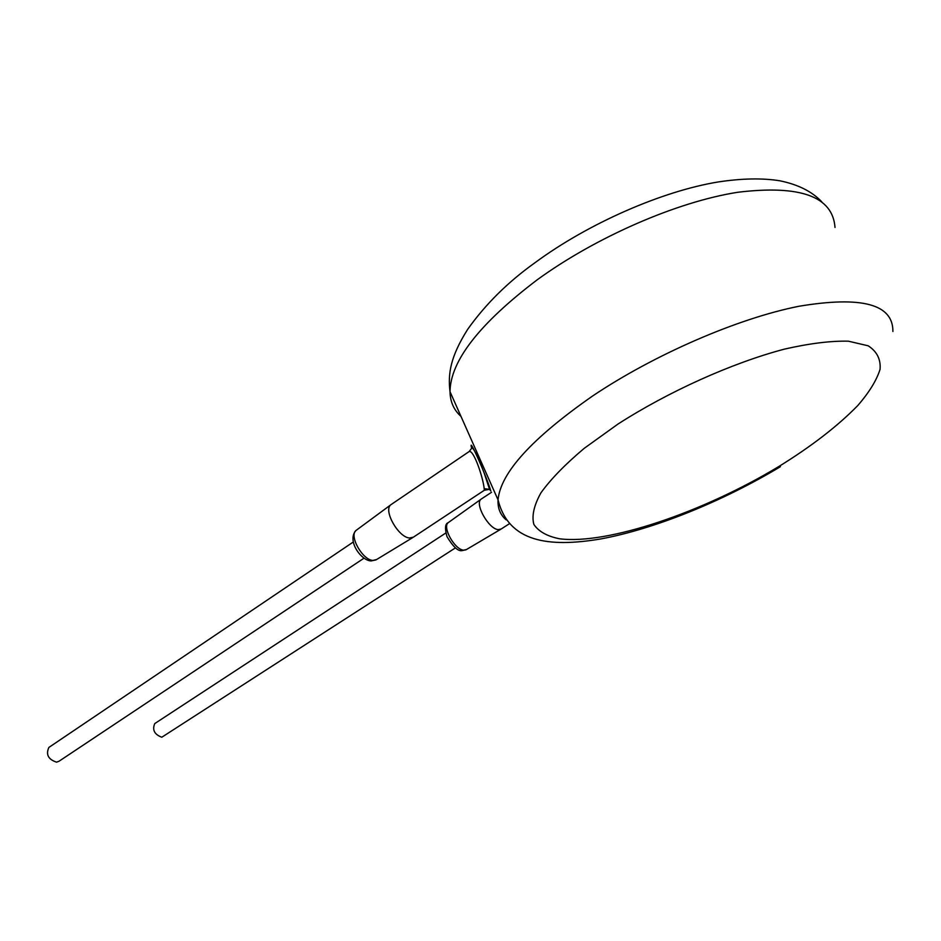 <?xml version="1.0" encoding="UTF-8"?>
<svg xmlns="http://www.w3.org/2000/svg" width="941" height="941" viewBox="0 0 941 941"><rect width="100%" height="100%" fill="white"/><g stroke="black" fill="none" stroke-linecap="round" stroke-linejoin="round"><path stroke-width="1.41" d="M484.356 490.249L489.555 489.332L490.79 490.979C486.92 477.205 468.242 435.13 471.465 447.387L471.723 448.116M501.235 528.995L498.224 529.618C488.755 529.113 474.487 503.929 480.98 499.259L481.733 498.742M364.073 558.142L59.001 761.257L56.519 762.163C48.214 759.375 45.674 754.459 48.897 747.425L49.414 747.072M455.456 547.874L161.793 737.238C154.418 734.451 152.077 729.898 154.771 723.57L155.183 723.3M413.522 537.111L409.629 538.005C398.537 537.558 383.175 510.598 390.715 504.87L391.703 504.164M413.699 536.97L484.297 490.285L484.18 488.661C483.204 477.957 473.817 449.727 469.183 451.527L468.889 451.727M778.56 466.677C811.213 446.54 837.596 426.191 857.722 405.606C869.178 392.397 876.624 380.305 880.058 369.343C880.894 359.321 876.941 351.475 868.19 345.806L848.394 341.183C830.809 340.771 809.448 343.43 784.335 349.146C731.745 363.061 668.392 391.644 617.978 424.062L584.279 448.292C565.282 464.266 550.85 479.087 540.993 492.743C533.935 505.388 531.571 515.95 533.876 524.443C538.687 531.594 547.309 536.382 559.766 538.817C607.368 544.745 702.551 512.539 778.56 466.677M892.891 331.479C893.174 304.19 861.85 295.78 798.944 306.26C737.497 318.423 654.124 354.71 592.701 395.938C532.006 438.235 500.459 472.888 498.06 499.883C497.601 508.222 500.306 514.88 506.152 519.855M460.972 416.369C453.868 410.076 450.221 401.842 450.01 391.679C450.421 360.921 479.498 323.622 537.252 279.771C595.818 237.191 676.72 201.833 737.697 192.282C800.332 184.707 832.761 196.446 835.008 227.463M500.671 529.324L466.489 549.52L463.666 550.156C454.821 549.873 442.035 527.113 448.187 522.678L448.822 522.231M412.77 537.57L376.612 559.519L372.965 560.413C362.626 560.213 348.864 535.888 355.992 530.477L356.839 529.854M390.891 504.717L469.183 451.527L472.053 447.728C474.652 449.869 478.698 458.302 484.18 473.052L489.555 489.332L484.18 488.661M821.716 201.75C811.965 191.47 797.956 184.471 779.666 180.754C762.316 178.002 741.943 178.378 718.536 181.907C662.758 190.917 588.525 223.135 534.817 262.845C507.928 282.041 485.532 304.214 467.653 329.362C450.374 356.804 447.822 373.742 450.01 391.679L498.06 499.883C508.575 542.004 548.309 547.791 600.617 538.97C654.171 529.124 722.253 501.612 780.454 466.665M509.304 523.784L501.365 528.889M491.52 492.296L481.11 499.142M466.03 549.803L461.902 550.638C458.067 551.402 453.103 546.733 446.999 536.652C444.693 528.43 445.093 523.772 448.187 522.678L480.98 499.259M353.275 542.016L48.897 747.425M445.811 533.006L154.771 723.57M376.012 559.895L371.166 560.93C361.332 560.836 346.582 540.746 355.992 530.477L390.715 504.87"/></g></svg>
